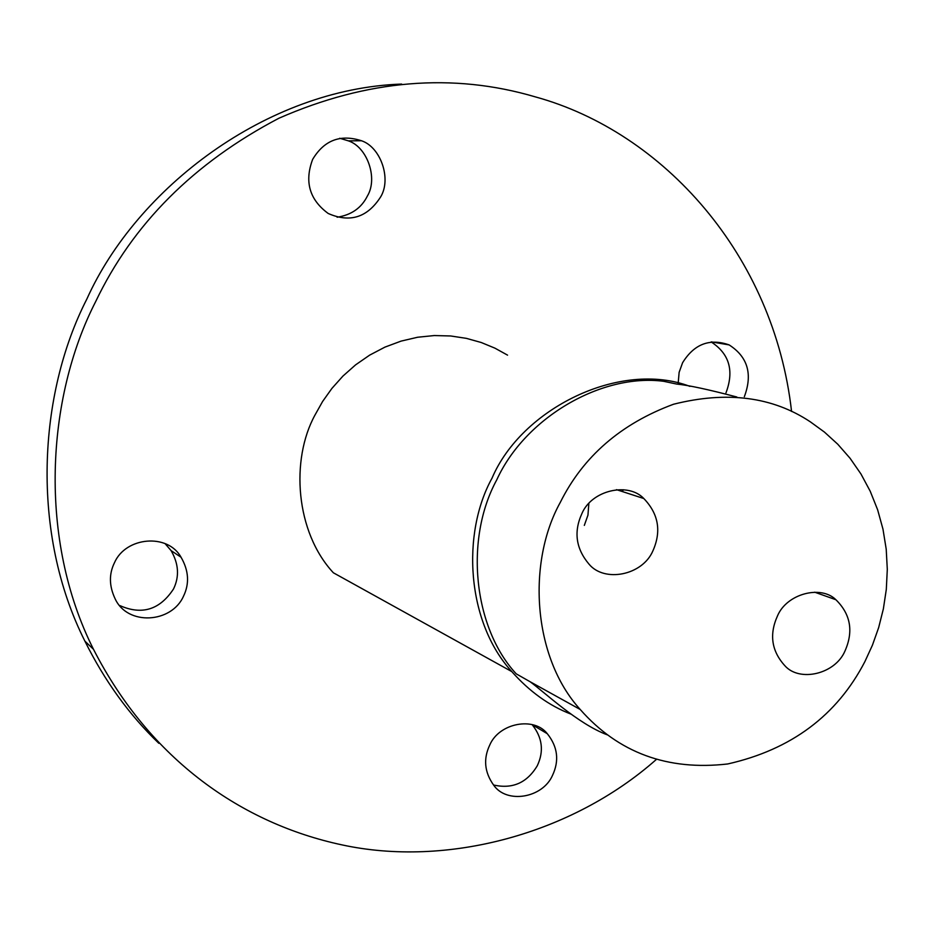 <?xml version="1.0" encoding="UTF-8"?>
<svg xmlns="http://www.w3.org/2000/svg" width="934" height="934" viewBox="0 0 934 934"><rect width="100%" height="100%" fill="white"/><g stroke="black" fill="none" stroke-linecap="round" stroke-linejoin="round"><path stroke-width="1.4" d="M736.856 397.008C708.626 389.548 688.545 385.228 676.625 384.049L663.689 381.305C601.414 373.133 525.036 417.825 496.783 479.796C464.151 539.548 473.631 627.835 516.21 673.834L530.103 681.738C543.366 691.218 577.656 723.873 607.322 734.848M588.84 503.531L587.953 515.136L584.322 525.398M864.919 661.552L872.438 645.172L878.672 627.555L883.366 608.886L886.308 589.401L887.3 569.378L886.214 549.192L882.98 529.181L877.621 509.742L870.219 491.237L860.961 473.982L850.057 458.255L837.798 444.257L824.477 432.115L810.408 421.888C772.546 396.693 726.921 390.821 673.519 404.247C620.935 423.721 583.178 456.446 560.26 502.445C527.22 561.836 532.217 656.847 580.224 709.49C618.343 752.769 667.518 770.924 727.761 763.954C791.273 749.605 836.981 715.479 864.919 661.552M844.931 651.115C835.101 674.173 799.656 682.357 784.957 665.825C771.566 651.161 769.079 634.525 777.497 615.891C786.837 593.592 821.044 584.847 835.895 599.733C850.664 614.268 853.676 631.384 844.931 651.115M652.913 550.827C642.499 575.414 604.275 582.886 588.91 564.031C575.939 548.632 573.581 531.866 581.847 513.712C591.596 490.093 628.278 481.886 643.83 498.546C658.552 513.875 661.576 531.306 652.913 550.827M570.872 714.078C549.204 705.73 529.508 691.569 511.785 671.593L333.38 572.787C295.448 532.03 290.416 459.773 315.038 414.953L322.615 401.457L331.932 388.381L342.953 376.063L355.585 364.867L369.677 355.118L384.936 347.121L401.048 341.12L417.638 337.244L434.31 335.551L450.678 335.971L466.416 338.365L481.243 342.509L494.938 348.16L507.559 355.142M511.785 671.593C466.463 622.172 461.384 533.454 492.055 478.115C521.557 408.707 619.931 359.812 689.946 386.372M158.815 743.289C129.242 714.907 104.608 680.851 84.912 641.156C30.448 533.022 38.06 394.3 86.885 298.985C136.609 188.353 266.517 88.707 401.643 84.072M656.45 759.365C571.456 834.611 446.137 867.534 341.832 844.85C242.852 823.671 150.514 760.673 93.482 649.293C38.224 539.49 46.023 398.468 95.688 301.542C132.721 223.997 193.782 162.901 278.869 118.256C367.179 79.588 452.733 72.478 535.544 96.938C663.303 132.091 773.959 255.029 791.565 411.45M380.71 196.794C367.471 217.494 349.97 223.063 328.208 213.477C309.481 199.689 304.286 181.663 312.645 159.387C324.145 140.205 340.42 133.994 361.458 140.742C380.488 146.977 391.696 178.604 380.71 196.794M678.177 383.232L679.135 372.339L682.579 362.742C694.16 344.039 709.677 338.096 729.127 344.903C747.737 356.846 752.816 374.114 744.34 396.693M552.484 775.43C542.572 798.185 506.613 804.104 493.654 785.132C484.454 772.231 483.17 758.852 489.778 744.982C499.223 722.846 534.143 716.46 547.312 733.727C557.703 746.756 559.431 760.661 552.484 775.43M183.473 596.266C171.517 623.27 127.503 626.014 115.104 598.752C109.103 586.05 108.881 574.06 114.45 562.758C125.681 536.77 167.735 533.022 181.044 557.236C188.796 570.639 189.602 583.657 183.473 596.266M337.116 217.225C351.394 215.007 361.481 207.932 367.401 196C378.2 178.102 367.144 146.988 348.394 140.859L339.731 138.255M725.987 392.817C734.299 370.728 729.349 353.764 711.136 341.926M493.526 784.992C512.451 789.277 527.033 782.867 537.284 765.752C544.09 751.263 542.409 737.591 532.217 724.749M119.902 605.594C141.933 615.331 159.796 609.809 173.49 589.015C179.526 576.605 178.721 563.797 171.074 550.593L165.365 543.962M623.305 489.743L622.383 491.564M814.681 592.191L835.895 599.733M616.533 489.661L643.83 498.546M530.103 681.738L580.224 709.49M84.912 641.156L93.482 649.293M348.394 140.859L361.458 140.742M711.381 341.891L729.127 344.903M532.333 724.772L547.312 733.727M171.074 550.593L181.044 557.236"/></g></svg>
